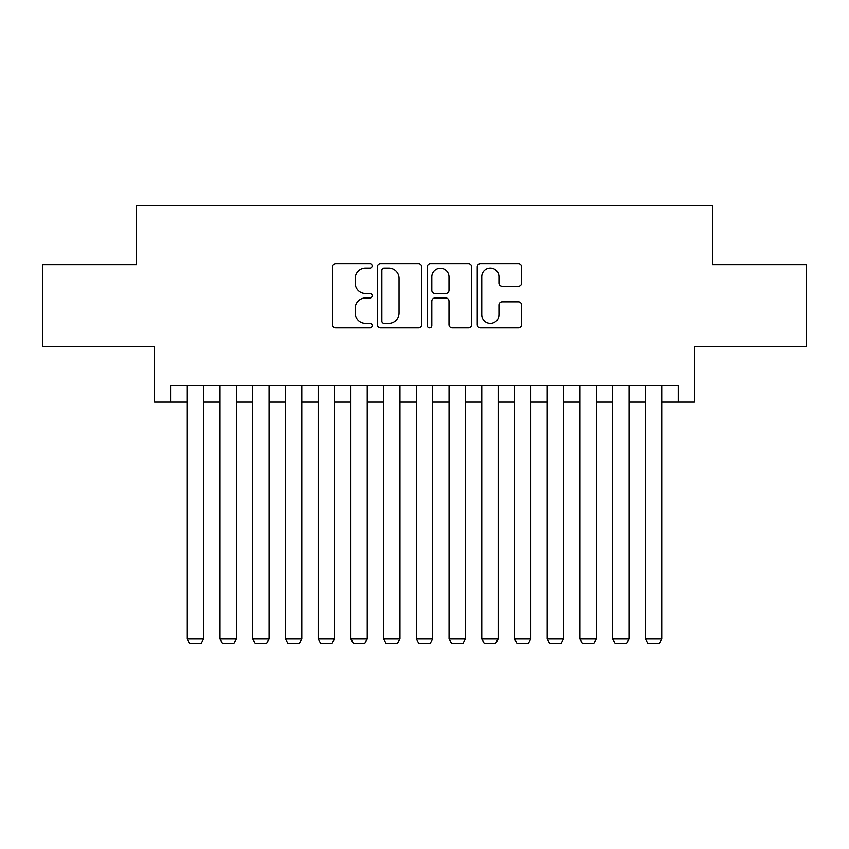 <?xml version="1.0" encoding="UTF-8"?>
<svg xmlns="http://www.w3.org/2000/svg" width="849" height="849" viewBox="0 0 849 849"><rect width="100%" height="100%" fill="white"/><g stroke="black" fill="none" stroke-linecap="round" stroke-linejoin="round"><path stroke-width="1.27" d="M372.149 265.864A2.25 2.25 0 0 0 369.899 263.615L335.769 263.615A3.216 3.216 0 0 0 332.553 266.819L332.553 324.636A3.216 3.216 0 0 0 335.769 327.852L369.899 327.852A2.25 2.25 0 0 0 372.149 325.602A2.25 2.25 0 0 0 369.899 323.352L365.473 323.352A10.284 10.284 0 0 1 355.2 313.079L355.2 308.261A10.284 10.284 0 0 1 365.473 297.978L369.899 297.978A2.25 2.25 0 0 0 372.149 295.728A2.25 2.25 0 0 0 369.899 293.489L365.473 293.489A10.284 10.284 0 0 1 355.2 283.205L355.2 278.387A10.284 10.284 0 0 1 365.473 268.104L369.899 268.104A2.25 2.25 0 0 0 372.149 265.864M518.368 286.262A3.216 3.216 0 0 0 521.583 283.046L521.583 266.819A3.216 3.216 0 0 0 518.368 263.615L480.47 263.615A3.216 3.216 0 0 0 477.255 266.819L477.255 324.636A3.216 3.216 0 0 0 480.47 327.852L518.368 327.852A3.216 3.216 0 0 0 521.583 324.636L521.583 305.046A3.216 3.216 0 0 0 518.368 301.83L502.152 301.83A3.216 3.216 0 0 0 498.936 305.046L498.936 314.767A8.596 8.596 0 0 1 490.351 323.352A8.596 8.596 0 0 1 481.754 314.767L481.754 276.7A8.596 8.596 0 0 1 490.351 268.104A8.596 8.596 0 0 1 498.936 276.7L498.936 283.046A3.216 3.216 0 0 0 502.152 286.262L518.368 286.262M170.893 402.086L170.893 385.722L678.107 385.722L678.107 402.086L694.471 402.086L694.471 346.456L806.55 346.456L806.55 264.644L712.47 264.644L712.47 205.745L136.53 205.745L136.53 264.644L42.45 264.644L42.45 346.456L154.529 346.456L154.529 402.086L187.258 402.086M421.688 266.819A3.216 3.216 0 0 0 418.472 263.615L380.575 263.615A3.216 3.216 0 0 0 377.359 266.819L377.359 324.636A3.216 3.216 0 0 0 380.575 327.852L418.472 327.852A3.216 3.216 0 0 0 421.688 324.636L421.688 266.819M430.528 263.615L468.425 263.615A3.216 3.216 0 0 1 471.641 266.819L471.641 324.636A3.216 3.216 0 0 1 468.425 327.852L452.209 327.852A3.216 3.216 0 0 1 448.994 324.636L448.994 301.193A3.216 3.216 0 0 0 445.778 297.978L435.017 297.978A3.216 3.216 0 0 0 431.812 301.193L431.812 325.602A2.25 2.25 0 0 1 429.562 327.852A2.25 2.25 0 0 1 427.312 325.602L427.312 266.819A3.216 3.216 0 0 1 430.528 263.615M203.611 402.086L219.976 402.086M236.34 402.086L252.705 402.086M269.059 402.086L285.423 402.086M301.788 402.086L318.152 402.086M334.506 402.086L350.87 402.086M367.235 402.086L383.599 402.086M399.953 402.086L416.318 402.086M432.682 402.086L449.047 402.086M465.401 402.086L481.765 402.086M498.13 402.086L514.494 402.086M530.848 402.086L547.212 402.086M563.577 402.086L579.941 402.086M596.295 402.086L612.66 402.086M629.024 402.086L645.389 402.086M661.742 402.086L678.107 402.086M384.109 268.104A2.25 2.25 0 0 0 381.859 270.353L381.859 321.102A2.25 2.25 0 0 0 384.109 323.352L388.768 323.352A10.284 10.284 0 0 0 399.041 313.079L399.041 278.387A10.284 10.284 0 0 0 388.768 268.104L384.109 268.104M448.994 276.859A8.596 8.596 0 0 0 440.398 268.273A8.596 8.596 0 0 0 431.812 276.859L431.812 290.273A3.216 3.216 0 0 0 435.017 293.489L445.778 293.489A3.216 3.216 0 0 0 448.994 290.273L448.994 276.859M203.611 385.722L203.611 639L187.258 639L187.258 385.722M203.611 639L201.16 643.255L189.709 643.255L187.258 639M236.34 385.722L236.34 639L219.976 639L219.976 385.722M236.34 639L233.889 643.255L222.427 643.255L219.976 639M269.059 385.722L269.059 639L252.705 639L252.705 385.722M269.059 639L266.607 643.255L255.156 643.255L252.705 639M301.788 385.722L301.788 639L285.423 639L285.423 385.722M301.788 639L299.336 643.255L287.875 643.255L285.423 639M334.506 385.722L334.506 639L318.152 639L318.152 385.722M334.506 639L332.055 643.255L320.604 643.255L318.152 639M367.235 385.722L367.235 639L350.87 639L350.87 385.722M367.235 639L364.783 643.255L353.322 643.255L350.87 639M399.953 385.722L399.953 639L383.599 639L383.599 385.722M399.953 639L397.502 643.255L386.051 643.255L383.599 639M432.682 385.722L432.682 639L416.318 639L416.318 385.722M432.682 639L430.231 643.255L418.769 643.255L416.318 639M465.401 385.722L465.401 639L449.047 639L449.047 385.722M465.401 639L462.949 643.255L451.498 643.255L449.047 639M498.13 385.722L498.13 639L481.765 639L481.765 385.722M498.13 639L495.678 643.255L484.217 643.255L481.765 639M530.848 385.722L530.848 639L514.494 639L514.494 385.722M530.848 639L528.396 643.255L516.945 643.255L514.494 639M563.577 385.722L563.577 639L547.212 639L547.212 385.722M563.577 639L561.125 643.255L549.664 643.255L547.212 639M596.295 385.722L596.295 639L579.941 639L579.941 385.722M596.295 639L593.844 643.255L582.393 643.255L579.941 639M629.024 385.722L629.024 639L612.66 639L612.66 385.722M629.024 639L626.573 643.255L615.111 643.255L612.66 639M661.742 385.722L661.742 639L645.389 639L645.389 385.722M661.742 639L659.291 643.255L647.84 643.255L645.389 639"/></g></svg>
